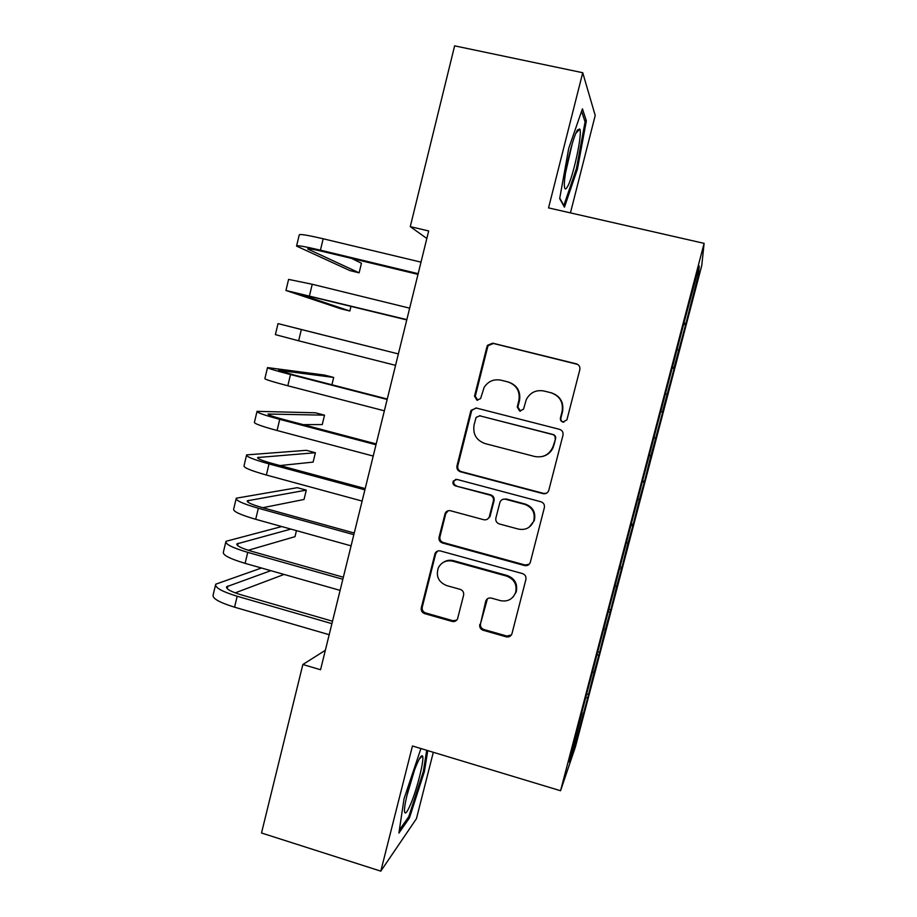 <?xml version="1.0" encoding="UTF-8"?>
<svg xmlns="http://www.w3.org/2000/svg" width="917" height="917" viewBox="0 0 917 917"><rect width="100%" height="100%" fill="white"/><g stroke="black" fill="none" stroke-linecap="round" stroke-linejoin="round"><path stroke-width="1.38" d="M562.866 422.084L566.901 419.894L579.819 369.711C580.266 366.789 579.108 364.828 576.335 363.843L492.716 343.176L487.557 345.273L486.95 346.706L474.525 396.11L476.909 400.167L480.588 398.586L484.142 387.387C488.199 381.243 493.805 378.836 500.98 380.188L507.88 381.919C516.615 385.083 520.271 391.295 518.873 400.569L517.245 406.976L519.652 411.068L523.515 409.2L526.289 399.56C530.175 392.476 536.078 389.622 544.01 391.009L551.002 392.763C559.817 395.949 563.519 402.208 562.087 411.538L560.436 417.98C560.127 420.009 560.94 421.384 562.866 422.084M543.953 390.997L551.495 392.877C560.287 396.052 563.966 402.288 562.545 411.573L560.906 417.992C560.585 420.02 561.399 421.384 563.325 422.095L563.898 422.187M577.676 364.404L493.415 343.474L488.291 345.56L487.672 346.993L475.293 396.213L477.734 400.27M501.163 380.223L508.534 382.068C517.234 385.22 520.879 391.41 519.481 400.66L517.864 407.045L520.535 411.171M479.786 624.42C479.35 627.262 480.485 629.211 483.167 630.266L506.23 636.834C508.958 637.349 510.861 636.341 511.927 633.807L525.899 579.464C526.335 576.587 525.2 574.638 522.472 573.583L440.424 550.957C438.085 550.487 436.309 551.277 435.105 553.329L421.304 607.822C420.88 610.642 422.003 612.567 424.651 613.622L452.104 621.428C454.603 621.932 456.425 621.05 457.572 618.792L463.601 595.202C464.025 592.359 462.902 590.422 460.231 589.379L446.545 585.539C438.395 582.043 435.678 576.082 438.395 567.68C441.581 562.064 446.35 559.897 452.7 561.181L506.688 576.117C514.299 579.154 517.268 584.656 515.583 592.623C512.683 599.305 507.628 601.976 500.418 600.635L491.386 598.102C488.784 597.597 486.927 598.537 485.804 600.91L480.531 623.686C480.095 626.517 481.23 628.454 483.901 629.521L506.883 636.054L511.388 634.942M325.34 650.302L302.851 664.504L320.549 669.742L428.686 230.958L410.266 226.637L426.829 238.477M302.851 664.504L261.505 832.991L380.796 871.15L416.433 818.698L433.317 752.284M570.443 212.893L595.213 115.45L582.731 72.718L548.549 207.895L704.107 243.36L560.551 790.741L412.455 745.979L380.796 871.15M582.731 72.718L454.626 45.85L410.266 226.637M543.002 493.633C545.73 494.103 547.644 493.071 548.744 490.538L562.981 435.208C563.428 432.297 562.27 430.337 559.519 429.328L476.382 408.054L471.155 410.277L470.65 411.515L456.964 465.951C456.54 468.816 457.675 470.742 460.357 471.751L543.002 493.633L546.635 493.151M544.366 507.628L530.267 562.465C529.178 564.998 527.275 566.03 524.547 565.537L442.43 542.979C439.759 541.947 438.635 540.021 439.06 537.179L445.238 513.107C446.453 511.078 448.218 510.299 450.534 510.758L483.729 519.721C486.216 520.203 488.05 519.309 489.231 517.062L493.38 500.934C493.816 498.069 492.681 496.12 489.976 495.1L455.348 485.861C453.147 484.921 452.448 483.316 453.273 481.058L456.964 479.431L540.915 501.759C543.655 502.791 544.801 504.74 544.366 507.628M704.107 243.36L701.769 265.529L575.475 746.69L560.551 790.741M683.658 324.205L685.629 324.675L698.513 274.412L699.258 266.056L685.675 316.503L581.779 712.589M685.629 324.675L673.995 367.82L672.333 367.35M672.161 368.015L674.133 368.496L673.995 367.82M674.133 368.496L662.418 411.962L660.744 411.527M660.733 411.607L662.418 411.962M662.693 412.088L650.898 455.864L649.545 455.566M642.553 480.898L644.502 481.402L650.898 455.864M644.502 481.402L639.424 499.559L638.083 499.295M631.263 523.928L633.2 524.444L639.424 499.559M633.2 524.444L628.019 543.024L626.666 542.795M620.03 566.74L621.967 567.268L628.019 543.024M621.967 567.268L616.671 586.284L615.307 586.089M608.854 609.346L610.779 609.885L616.671 586.284M610.779 609.885L605.38 629.314L604.005 629.165M597.735 651.746L599.649 652.296L605.38 629.314M599.649 652.296L594.136 672.138L592.76 672.023M586.674 693.94L588.576 694.49L594.136 672.138M588.576 694.49L575.165 744.455L569.17 761.981L582.077 712.75M587.43 697.734L585.711 697.608M575.165 744.455L574.111 743.137M598.629 655.036L596.921 654.876M609.885 612.132L608.189 611.914M621.21 569.01L619.514 568.746M632.581 525.67L630.885 525.361M644.009 482.113L642.324 481.757M655.495 438.326L653.821 437.936M667.037 394.333L665.708 393.978M678.649 350.111L677.319 349.709M698.513 274.412L696.84 275.272M685.641 323.472L683.99 322.944M564.459 207.173L577.446 168.992L586.364 120.872L582.433 108.825L568.712 148.371L559.679 198.611L564.459 207.173M420.926 748.547L404.065 798.638L398.906 833.049L409.44 817.964L424.422 771.438L427.758 750.61M653.901 437.65L655.85 438.154M475.957 407.962L471.934 410.323L471.441 411.55L457.801 465.802C457.377 468.644 458.5 470.57 461.171 471.579L543.529 493.38M555.129 438.67C555.438 436.63 554.636 435.266 552.71 434.555L479.774 415.825L476.083 417.43L474.078 424.949C472.691 434.142 476.324 440.343 484.967 443.541L534.703 456.494C543.277 457.961 549.375 454.706 552.985 446.751L555.61 438.613C555.92 436.584 555.117 435.22 553.192 434.52L552.71 434.555M479.465 415.756L553.192 434.52M542.279 456.528C547.701 455.176 551.438 451.898 553.478 446.671L553.387 445.444M555.61 438.613L553.879 445.353M448.184 510.746L445.731 513.784L439.954 536.766C439.53 539.597 440.653 541.523 443.312 542.543L525.132 565.01L529.224 564.23M487.328 519.228L489.942 516.718L494.08 500.648C494.515 497.793 493.38 495.856 490.687 494.836L455.348 485.861M455.795 479.339L454.11 480.84C453.296 483.099 453.984 484.703 456.185 485.632M518.472 529.109C525.67 530.404 530.748 527.699 533.705 521.028C535.471 512.947 532.502 507.41 524.799 504.396L505.565 499.261C503.043 498.791 501.186 499.708 500.017 501.989L495.868 518.094C495.432 520.948 496.578 522.896 499.284 523.928L518.472 529.109M529.063 527.252L534.267 520.661C536.021 512.626 533.064 507.101 525.384 504.098L524.799 504.396M502.883 499.341L506.218 498.986L525.384 504.098M487.431 598.778L480.531 623.686M512.947 597.127L516.202 592.004C517.876 584.06 514.93 578.581 507.342 575.555L506.688 576.117M443.759 562.098C446.797 560.253 450.064 559.783 453.548 560.677L507.342 575.555M437.569 551.083L435.678 553.788L422.256 607.157C421.843 609.965 422.943 611.891 425.591 612.934L452.952 620.717L456.723 620.133M576.369 168.751L577.446 168.992M584.633 120.505L586.364 120.872M423.379 771.117L424.422 771.438M408.145 817.563L409.44 817.964M296.627 245.802L299.217 234.981C299.217 233.789 307.206 235.05 323.174 238.775L420.995 262.136M417.98 274.378L323.609 251.682C312.984 249.172 307.676 248.266 307.665 248.954L359.12 272.83L349.916 270.595L296.558 246.1C296.523 245.057 304.478 246.421 320.434 250.169L418.163 273.667M359.12 272.83L361.447 263.259L351.692 258.434M285.978 290.357L288.591 279.398L312.238 284.27L409.658 308.158M406.758 319.918L297.028 293.28L349.847 311.012L340.666 308.742L285.944 290.471L406.839 319.62M349.847 311.012L351.028 306.152M301.349 329.524L398.379 353.928L278.023 323.609L301.349 329.524L298.633 340.803L395.571 365.344M278.023 323.609L275.387 334.625L298.633 340.803M567.187 187.183C572.85 178.643 582.662 133.756 579.808 129.033L577.641 129.847C572.701 136.553 563.347 176.5 564.402 186.174C564.654 189.475 565.583 189.808 567.187 187.183M565.594 172.579L572.254 143.591M581.573 111.301L585.08 121.858L576.449 168.499L563.852 205.511L559.76 198.164M410.736 803.945C417.43 788.15 424.766 758.164 422.45 755.952C421.545 754.909 419.688 757.614 416.903 764.09C410.931 777.811 403.686 805.493 404.512 811.453C405.05 814.949 407.125 812.451 410.736 803.945M406.793 796.048L414.358 770.578M426.703 750.289L423.31 771.575L408.764 816.692L399.342 830.103M331.92 384.762L333.696 377.437L324.572 375.087L267.512 367.579C267.099 368.118 274.768 370.445 290.517 374.549L387.157 399.468M267.466 367.774L264.887 378.549C264.44 379.214 272.085 381.632 287.812 385.77L384.361 410.816M387.261 399.033L293.921 374.973L278.562 370.319L333.696 377.437M303.172 424.64L322.245 424.571L324.526 415.16L315.437 412.788L257.047 411.343C256.496 412.444 264.062 415.103 279.742 419.344L375.993 444.768M256.955 411.699L254.433 422.256C253.86 423.482 261.402 426.233 277.06 430.509L373.208 456.058M376.199 443.931L283.238 419.378C272.796 416.559 267.741 414.782 268.073 414.037L324.526 415.16M280.006 465.561L313.121 462.099L315.391 452.734L306.335 450.316L246.627 454.889C245.951 456.54 253.424 459.543 269.025 463.91L364.886 489.838M246.501 455.417L244.037 465.733C243.326 467.532 250.765 470.616 266.354 475.017L362.123 501.072M365.195 488.589L272.601 463.555C262.205 460.655 257.219 458.649 257.643 457.537L315.391 452.734M262.766 507.72L304.031 499.467L306.301 490.137L297.268 487.684L236.265 498.206C235.463 500.407 242.822 503.754 258.353 508.247L353.836 534.668M236.105 498.905L233.686 509.004C232.849 511.342 240.185 514.781 255.694 519.297L351.085 545.844M354.249 533.018L262.01 507.514C251.671 504.533 246.753 502.298 247.258 500.82L306.301 490.137M281.76 526.553L225.96 541.317C225.032 544.068 232.288 547.747 247.739 552.355L342.843 579.28M225.754 542.188L223.393 552.057C222.43 554.945 229.663 558.705 245.103 563.347L340.104 590.388M343.348 577.229L251.487 551.255C241.194 548.183 236.334 545.73 236.93 543.884L290.895 529.098M248.22 550.269L294.987 536.674L296.455 530.645M261.471 568.013L215.701 584.209C214.635 587.499 221.799 591.511 237.182 596.245L331.908 623.652M215.461 585.252L213.145 594.904C212.056 598.331 219.186 602.423 234.557 607.18L329.18 634.713M332.516 621.21L241.011 594.766C230.763 591.625 225.972 588.955 226.659 586.742L270.824 570.672M235.199 592.863L284.075 574.443M517.864 407.045L517.245 406.976M519.481 400.66L518.873 400.569M508.534 382.068L507.88 381.919M501.656 380.337L500.98 380.188M475.293 396.213L474.525 396.11M487.672 346.993L486.95 346.706M493.415 343.474L492.716 343.176M461.171 471.579L460.357 471.751M457.801 465.802L456.964 465.951M471.441 411.55L470.65 411.515M480.531 415.848L479.774 415.825M525.132 565.01L524.547 565.537M443.312 542.543L442.43 542.979M439.954 536.766L439.06 537.179M445.731 513.784L444.86 514.116M490.182 516.019L489.46 516.363M494.08 500.648L493.38 500.934M490.687 494.836L489.976 495.1M506.218 498.986L505.565 499.261M486.377 600.738L485.655 601.392M453.548 560.677L452.7 561.181M452.952 620.717L452.104 621.428M425.591 612.934L424.651 613.622M422.256 607.157L421.304 607.822M435.678 553.788L434.761 554.269M506.883 636.054L506.23 636.834M483.901 629.521L483.167 630.266M323.174 238.775L320.434 250.169M308.765 248.725L308.582 249.504M312.238 284.27L309.51 295.606M290.517 374.549L287.812 385.77M279.742 419.344L277.06 430.509M269.139 413.922L268.91 414.862M269.025 463.91L266.354 475.017M258.743 457.251L258.411 458.638M258.353 508.247L255.694 519.297M248.404 500.373L247.968 502.195M247.739 552.355L245.103 563.347M238.111 543.265L237.572 545.523M237.182 596.245L234.557 607.18M227.875 585.952L227.221 588.645M488.291 345.56L487.557 345.273M471.934 410.323L471.155 410.277M446.109 512.775L445.238 513.107M489.942 516.718L489.231 517.062M454.11 480.84L453.273 481.058M486.537 600.257L485.804 600.91M516.202 592.004L515.583 592.623M436.022 552.859L435.105 553.329M575.922 133.217L579.808 129.033M419.333 758.932L422.45 755.952M236.93 543.884L236.792 544.457M226.659 586.742L226.499 587.43"/></g></svg>
